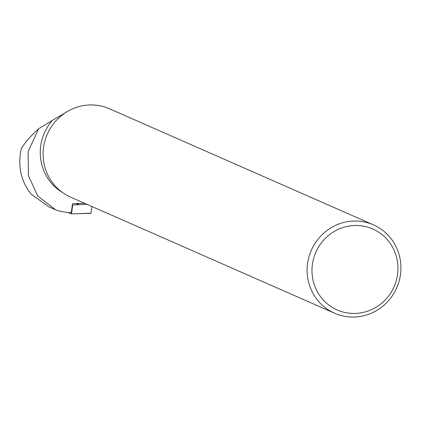 <?xml version="1.0" encoding="UTF-8"?>
<svg xmlns="http://www.w3.org/2000/svg" width="422" height="422" viewBox="0 0 422 422"><rect width="100%" height="100%" fill="white"/><g stroke="black" fill="none" stroke-linecap="round" stroke-linejoin="round"><path stroke-width="0.63" d="M91.917 206.495L90.973 213.194A3.197 0.348 77.3 0 1 90.899 213.342A3.197 0.348 77.3 0 1 90.878 213.342L74.256 213.817L90.973 213.194L91.917 206.495M67.81 212.456L71.482 213.896L72.721 205.092L75.527 204.802L78.819 203.763M71.482 213.896L90.899 213.342M97.013 105.31L92.439 104.957M68.343 110.949L52.328 120.407A47.66 46.056 113.7 0 0 62.656 192.622M84.69 203.32L72.568 203.615L71.255 212.704A66.491 64.255 113.7 0 1 62.841 211.76A66.491 64.255 113.7 0 1 57.049 210.42L55.683 209.845L37.706 195.977L28.427 175.663L28.1 151.656L38.65 128.757L52.328 120.407M334.593 313.224A48.261 46.636 -66.3 0 1 307.269 266.43A48.261 46.636 -66.3 0 1 341.62 223.085A48.261 46.636 -66.3 0 1 373.449 224.868A48.261 46.636 -66.3 0 1 396.717 287.82A48.261 46.636 -66.3 0 1 334.593 313.224L70.59 197.116A48.261 46.636 113.7 0 1 43.266 150.322A48.261 46.636 113.7 0 1 77.622 106.982A48.261 46.636 113.7 0 1 105.294 107.172L110.738 109.34M49.021 206.901L31.212 194.215C21.016 181.534 17.682 166.389 21.206 148.787C25.019 142.499 30.832 135.821 38.65 128.757M57.049 210.42L60.826 211.39M343.603 227.337A44.236 42.749 -66.3 0 1 396.559 279.528A44.236 42.749 -66.3 0 1 324.745 301.519A44.236 42.749 -66.3 0 1 343.603 227.337M87.09 204.375L75.527 204.802M55.683 209.845L49.158 206.975M62.841 211.76L60.225 211.285M110.743 109.33L373.449 224.868"/></g></svg>
